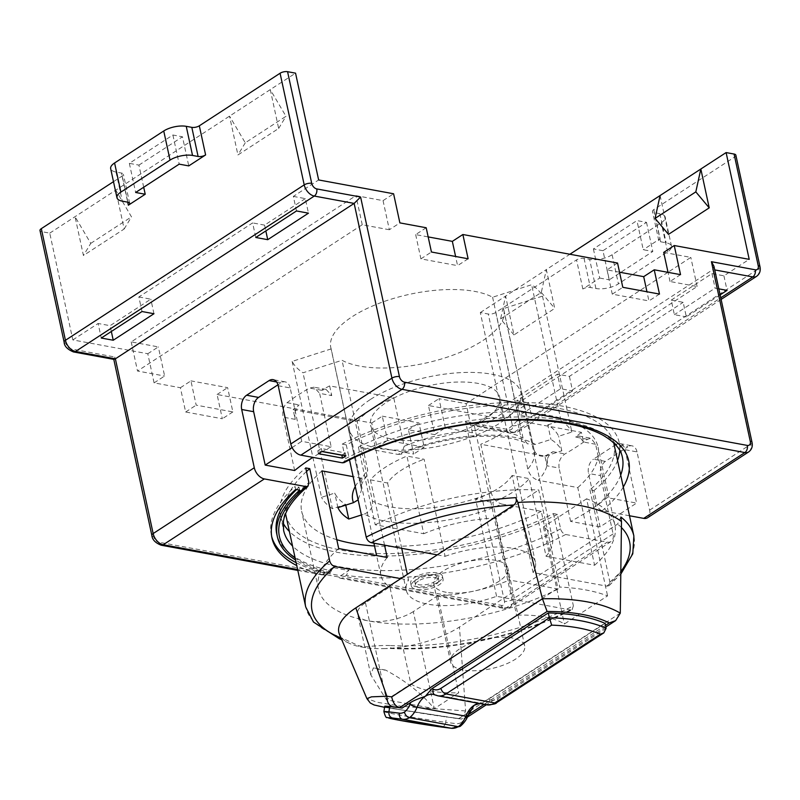 <?xml version="1.0" encoding="UTF-8"?>
<svg xmlns="http://www.w3.org/2000/svg" width="800" height="800" viewBox="0 0 800 800"><rect width="100%" height="100%" fill="white"/><g stroke="black" fill="none" stroke-linecap="round" stroke-linejoin="round"><path stroke-width="0.6" stroke-dasharray="4 3" d="M345.89 455.83L345.26 452.91L321.34 448.5L317.83 450.79L321.8 451.52M345.26 452.91L341.91 455.09M318.46 453.7L317.83 450.79M321.97 451.42L321.34 448.5M629.49 515.76L602.22 510.73C599.69 509.96 597.99 508.09 597.13 505.13L593.99 490.57L589.94 489.82A167.87 66.94 167.8 0 0 613.93 443.76M613.72 442.87A167.87 66.94 167.8 0 0 513.3 404.82A167.87 66.94 167.8 0 0 346.27 444.88L342.23 444.14L345.38 458.7L344.15 462.59M346.27 444.88L349.51 459.87M437.27 554.87L445.1 556.32L424.11 459.24L406.94 456.07L423.73 533.73L375.21 524.79L358.42 447.12L397.95 454.41A99.37 39.62 -12.2 0 1 514.28 437.3A99.37 39.62 -12.2 0 1 535.38 444.42L550.94 439.44A115.89 46.21 -12.2 0 1 561.8 450.83L546.24 455.81A99.37 39.62 -12.2 0 1 538.26 480.29L577.79 487.58L594.58 565.24L546.07 556.29L529.27 478.63A87.73 34.98 -12.2 0 1 514.43 491.15A87.73 34.98 -12.2 0 1 492.76 502.4L509.55 580.06L558.07 589.01L541.27 511.35L501.75 504.06A99.37 39.62 -12.2 0 1 364.32 514.05L361.43 514.98M329.64 385.89A173.29 69.1 167.8 0 0 321.56 390.27L326.12 389.42L331.74 395.6L329.64 385.89L393.72 397.71L404.21 446.25L401.38 454.11L397.95 454.41M278.21 385.73L290.17 387.93L301.72 441.33L331.17 446.76L319.63 393.36L331.74 395.6M342.23 444.14A173.29 69.1 -12.2 0 1 516 402.41A173.29 69.1 -12.2 0 1 619.22 442.62A173.29 69.1 -12.2 0 1 619.79 450.45M617.55 460.51A173.29 69.1 -12.2 0 1 593.99 490.57M589.94 489.82L609.88 582.04L609.07 585.66L606.89 586.15L540.92 573.99L533.09 572.54L512.11 475.47L529.27 478.63M615.93 444.56L593.46 459.18L605.42 461.39L627.89 446.76L615.93 444.56A10.83 7.18 100.4 0 1 619.99 443.61A10.83 7.18 100.4 0 1 625.05 449.69L637.01 451.9L649.61 510.14A10.83 6.86 -123.1 0 1 647.54 517.75M625.05 449.69L636.6 503.08L600.08 526.85L588.54 473.46A10.83 7.18 100.4 0 1 593.46 459.18M600.08 526.85L570.62 521.42A189.53 75.58 167.8 0 0 607.14 497.65L636.6 503.08M607.14 497.65L595.6 444.26L591.05 438.27L587.44 439.3A189.53 75.58 -12.2 0 1 564.97 453.93C560.29 457.22 558.33 461.92 559.08 468.03L546.97 465.8L544.87 456.09L480.79 444.27L491.29 492.81C492.93 498.64 496.42 502.39 501.75 504.06M595.6 444.26L583.49 442.03L581.39 432.32L517.31 420.5L527.81 469.04C529.45 474.87 532.93 478.62 538.26 480.29M358.42 447.12A151.63 60.46 -12.2 0 1 509.34 412.01A151.63 60.46 -12.2 0 1 598.05 447.19A151.63 60.46 -12.2 0 1 577.79 487.58M375.21 524.79A151.63 60.46 -12.2 0 1 538.75 489.98L559.74 587.06A151.63 60.46 -12.2 0 1 607.58 595.88L564.39 624A87.73 34.98 167.8 0 0 516.55 615.17L559.74 587.06M594.58 565.24A151.63 60.46 -12.2 0 0 614.84 524.86A151.63 60.46 -12.2 0 0 586.59 498.8L607.58 595.88M423.73 533.73A87.73 34.98 167.8 0 1 495.56 518.1L538.75 489.98M495.56 518.1L516.55 615.17M370.57 399.37A87.73 34.98 -12.2 0 1 462.07 372.56A87.73 34.98 -12.2 0 1 520.9 392.74A87.73 34.98 -12.2 0 1 499.74 423.19A87.73 34.98 -12.2 0 1 408.24 450.01A87.73 34.98 -12.2 0 1 349.41 429.82A87.73 34.98 -12.2 0 1 370.57 399.37M384.54 545.15L370.42 479.84A87.73 34.98 -12.2 0 1 385.26 467.33A87.73 34.98 -12.2 0 1 406.94 456.07M546.07 556.29A87.73 34.98 167.8 0 0 552.38 538.36A87.73 34.98 167.8 0 0 543.4 526.92L564.39 624M586.59 498.8L543.4 526.92M370.42 479.84L387.59 483.01A66.07 26.34 -12.2 0 1 401.21 470.27A66.07 26.34 -12.2 0 1 424.11 459.24M445.1 556.32A66.07 26.34 -12.2 0 1 535.41 562.35A66.07 26.34 -12.2 0 1 533.09 572.54M512.11 475.47A66.07 26.34 -12.2 0 1 498.49 488.21A66.07 26.34 -12.2 0 1 475.59 499.23L492.76 502.4M483.79 420.25A66.07 26.34 167.8 0 0 499.73 397.32A66.07 26.34 167.8 0 0 455.42 382.12A66.07 26.34 167.8 0 0 386.52 402.31A66.07 26.34 167.8 0 0 370.58 425.24A66.07 26.34 167.8 0 0 414.89 440.45A66.07 26.34 167.8 0 0 483.79 420.25M400.75 578.64L408.58 580.08L407.34 574.35M572.13 609.71L573.37 605.81A167.87 66.94 -12.2 0 1 389.89 645.54A5.42 2.77 -87.2 0 0 392.2 648.56C448.23 651.69 522.34 635.68 572.13 609.71L570.37 609.92L496.58 596.31A66.07 26.34 -12.2 0 1 406.26 590.28A66.07 26.34 -12.2 0 1 408.58 580.08M570.37 609.92A162.46 64.78 -12.2 0 1 393.52 648.01A70.4 28.07 -12.2 0 1 385.34 648.56L392.2 648.56A5.42 2.77 -87.2 0 0 393.52 648.01A70.4 28.07 -12.2 0 0 459.46 627.01L617.6 524.08L620.85 517.02M446.26 592.31A37.91 15.12 -12.2 0 1 433.79 584.32A37.91 15.12 -12.2 0 1 454.08 565.58A37.91 15.12 -12.2 0 1 495.42 560.32A37.91 15.12 -12.2 0 1 507.89 568.3A37.91 15.12 -12.2 0 1 487.59 587.04A37.91 15.12 -12.2 0 1 446.26 592.31M471.67 709.11L467.55 712.91L458.89 718.54L461.79 719.06L465.83 718.12L469.58 711.24L402.19 706.4L377.39 702.32L366.91 698.64M605.08 623.39L488.61 699.2L478.32 703.83M458.89 718.54L446.54 716.99A39.48 1.13 9 0 1 405.89 710.65A39.48 1.13 9 0 1 384.74 706.28M467.55 712.91A27.08 17.95 -79.6 0 0 466.73 714.82A16.25 10.77 100.4 0 1 461.18 722.56L460.24 726.31M461.18 722.56A16.25 10.77 100.4 0 1 456.14 723.65L445.69 722.34L446.54 716.99M383.89 711.63A39.48 1.13 9 0 0 405.04 715.99A39.48 1.13 9 0 0 445.69 722.34C444.97 725.54 443.49 727.09 441.26 727M285.77 514.71A167.87 66.94 167.8 0 0 385.37 553.66A167.87 66.94 167.8 0 0 553.43 513.59L557.47 514.33L560.62 528.9C561.47 531.86 563.17 533.73 565.7 534.5L607.21 542.15A10.83 6.86 56.9 0 0 611.02 541.52A10.83 6.86 56.9 0 0 613.09 533.91L600.5 475.67L588.54 473.46M570.62 521.42L559.08 468.03M496.58 596.31L475.59 499.23M553.43 513.59L573.37 605.81M306.49 471.52A167.87 66.94 167.8 0 0 285.59 513.82M557.47 514.33A173.29 69.1 -12.2 0 1 289.39 531.46M283.2 523.23A173.29 69.1 -12.2 0 1 280.48 515.86A173.29 69.1 -12.2 0 1 305.71 467.91M389.89 645.54C383.43 645.3 375.15 645.75 365.05 646.89L358.63 645.7L337.02 635.79A5.42 4.24 -69 0 0 339.36 638.77M355.27 486.51A99.37 39.62 -12.2 0 1 361.43 478.18L366.51 476.69L367.69 470.02L357.2 421.48L293.12 409.66L295.21 419.35C294.22 413.21 295.51 408.39 299.09 404.89A173.29 69.1 167.8 0 0 293.12 409.66M294.65 470.53L283.11 417.13C282.12 410.98 283.44 406.16 287.07 402.68A189.53 75.58 -12.2 0 1 309.54 388.05L314.06 387.19L319.63 393.36M401.71 548.31L387.59 483.01M361.43 478.18L353.14 476.65M541.27 511.35A151.63 60.46 -12.2 0 1 374.53 545.97M336.78 539.69A151.63 60.46 -12.2 0 1 301.65 511.28A151.63 60.46 -12.2 0 1 321.91 470.89M558.07 589.01A151.63 60.46 -12.2 0 1 368.32 620.89A151.63 60.46 -12.2 0 1 318.44 588.94A151.63 60.46 -12.2 0 1 338.7 548.55M413.31 611.59A32.49 12.96 -12.2 0 1 368.32 620.89A32.49 12.96 -12.2 0 1 357.63 614.04A32.49 12.96 -12.2 0 1 365.47 602.77L389.88 586.88L410.87 683.96A87.73 34.98 167.8 0 0 458.71 692.78L434.3 708.67L386.46 699.85L370.77 674.82L373.4 667.84A32.49 12.96 -12.2 0 0 385.64 670.1C405.95 681.06 422.17 693.91 434.3 708.67L413.31 611.59L437.72 595.7A87.73 34.98 167.8 0 0 509.55 580.06M385.64 670.1L373.4 667.84M365.47 602.77L386.46 699.85L410.87 683.96M437.72 595.7L458.71 692.78M387.21 557.5A87.73 34.98 167.8 0 0 380.9 575.44A87.73 34.98 167.8 0 0 389.88 586.88M331.17 348.91L292.14 361.41A129.96 51.82 167.8 0 0 303 372.79L342.03 360.3A88.54 35.3 167.8 0 0 443.32 358.41A88.54 35.3 167.8 0 0 503.85 310.05A88.54 35.3 167.8 0 0 503.46 308.62L542.49 296.12A129.96 51.82 167.8 0 0 531.63 284.74L492.6 297.23A88.54 35.3 167.8 0 0 391.31 299.12A88.54 35.3 167.8 0 0 330.78 347.48A88.54 35.3 167.8 0 0 331.17 348.91L361.6 489.67L358.16 499.85M292.14 361.41L321.53 497.31L334.75 493.08A115.89 46.21 167.8 0 0 345.61 504.47L332.39 508.7L303 372.79M337.9 507.64L334.75 493.08M357.2 421.48A88.54 35.3 -12.2 0 1 393.72 397.71M492.6 297.23L523.04 437.99L527.34 443.8C523.27 441.5 517.57 439.65 510.22 438.24C482.18 432.63 434.55 439.36 401.38 454.11M331.17 446.76A189.53 75.58 167.8 0 0 312.9 457.37M292.1 447.58L301.72 441.33M290.17 387.93A10.83 7.18 -79.6 0 0 285.11 381.85A10.83 7.18 -79.6 0 0 281.05 382.8L277.97 384.8M296.14 562.69A186.28 74.28 167.8 0 0 324.86 572.76L325.42 575.38L313.81 572.51A186.28 74.28 -12.2 0 1 296.77 565.6M324.86 572.76L322.84 574.07L338.79 577.01L348.95 570.39A173.74 69.28 -12.2 0 1 333.01 567.45L330.41 572.46L329.29 573.2A180.87 72.12 167.8 0 1 295.57 560.04M295.73 489.4L295.1 486.49A186.28 74.28 167.8 0 0 271.34 535.11A186.28 74.28 167.8 0 0 271.69 536.55M299.65 490.12L299.02 487.21L295.1 486.49M325.42 575.38A5.42 3.59 100.4 0 1 324.66 575.36A5.42 3.59 100.4 0 1 322.84 574.07M333.01 567.45L328.66 570.28A180.87 72.12 -12.2 0 1 276.71 533.73M296.54 489.55A180.87 72.12 -12.2 0 1 299.02 487.21M328.66 570.28L329.29 573.2M338.79 577.01A5.42 3.59 -79.6 0 0 340.6 578.3A5.42 3.59 -79.6 0 0 342.63 577.83L346.36 575.4L348.95 570.39M415.23 580.41A16.25 6.48 -12.2 0 1 432.17 575.45A16.25 6.48 -12.2 0 1 443.07 579.18A16.25 6.48 -12.2 0 1 439.15 584.82A16.25 6.48 -12.2 0 1 422.21 589.79A16.25 6.48 -12.2 0 1 411.31 586.05A16.25 6.48 -12.2 0 1 415.23 580.41M735.86 155.18A5.42 2.16 -12.2 0 1 734.56 157.06L653.8 209.62A5.42 2.16 167.8 0 0 652.49 211.5A5.42 2.16 167.8 0 0 654.27 212.64L659.85 213.67A16.25 6.48 -12.2 0 1 665.2 217.1A16.25 6.48 -12.2 0 1 661.28 222.74L612.12 254.73A16.25 6.48 -12.2 0 1 589.63 259.38L584.04 258.35A5.42 2.16 167.8 0 0 576.55 259.9L495.79 312.47A5.42 2.16 -12.2 0 1 488.29 314.02L480.31 312.55L503.4 419.34L428.45 405.51L434.75 434.64L408.44 429.78L413.69 454.05L377.01 447.29L371.76 423.02L217.08 394.49L222.33 418.76L185.65 412L180.4 387.73L154.09 382.88L147.79 353.75L72.84 339.93L49.75 233.14L41.78 231.67A5.42 2.16 -12.2 0 1 40 230.53M513.99 334.93L500.59 318.95L541.32 292.44L546.33 269.58L505.6 296.09L513.99 334.93L554.72 308.41L546.33 269.58L569.89 254.25M480.31 312.55L505.6 296.09L500.59 318.95M602.97 250.7L593.4 248.93L636.94 220.59L646.51 222.36L602.97 250.7L609.27 279.82L652.81 251.48L643.24 249.72L636.94 220.59M593.4 248.93L599.7 278.06L582.84 289.03A5.42 2.16 -12.2 0 1 590.34 287.48L595.92 288.51A16.25 6.48 167.8 0 0 618.42 283.86L667.58 251.86A16.25 6.48 167.8 0 0 671.49 246.22A16.25 6.48 167.8 0 0 666.15 242.8L660.57 241.77A5.42 2.16 -12.2 0 1 658.79 240.63A5.42 2.16 -12.2 0 1 660.09 238.75L643.24 249.72M599.7 278.06L609.27 279.82M646.51 222.36L652.81 251.48M713.93 266.21L712.95 269.58L474.18 424.99L471.53 425.35L465.63 421.69L509.49 429.78A5.42 3.59 -79.6 0 0 512.02 432.82A5.42 3.59 -79.6 0 0 514.05 432.35L720.77 297.8M605.42 461.39A10.83 7.18 -79.6 0 0 600.5 475.67M637.01 451.9A10.83 7.18 -79.6 0 0 631.95 445.82A10.83 7.18 -79.6 0 0 627.89 446.76M720.13 294.88L686.33 316.88L683.18 302.32L671.22 300.11L674.37 314.68L686.33 316.88M718.83 288.85L715.1 288.16L674.37 314.68M569.42 376.37L572.56 390.93L560.6 388.72L519.87 415.24L531.83 417.44L528.68 402.88L516.72 400.67L557.46 374.16L569.42 376.37L683.18 302.32M572.56 390.93L531.83 417.44M503.4 419.34L528.68 402.88M660.09 195.53L668.49 234.36M671.22 300.11L711.95 273.6L723.91 275.81L749.2 259.35M723.91 275.81L727.06 290.37M711.95 273.6L715.1 288.16M663.71 252.39L690.82 257.39L668 272.24M667.88 272.32L466.1 403.66L438.99 398.66L445.28 427.78L472.39 432.78L697.12 286.51L670.01 281.51L680.54 274.65M428.45 405.51L438.99 398.66M113.49 181.67L122.07 176.09A5.42 2.16 167.8 0 0 123.37 174.21A5.42 2.16 167.8 0 0 121.59 173.07L116.01 172.04A16.25 6.48 -12.2 0 1 110.67 168.61M49.75 233.14L295.55 73.16M143.7 187.23L138.92 165.12L129.35 163.35L172.89 135.01L182.46 136.78L188.76 165.9M138.92 165.12L182.46 136.78M129.35 163.35L135.65 192.48M172.89 135.01L179.19 164.14M41.78 231.67L65.92 343.31A5.42 3.43 -123.1 0 0 70.96 348.9L114.81 356.99L113.96 359.41M296.5 210.96L293.35 196.4L318.64 179.95M270.27 89.62L278.66 128.45L237.93 154.96L229.53 116.13L245.26 142.81L285.99 116.3L270.27 89.62M124.16 229.01L131.49 216.86L115.77 190.18L124.16 229.01L83.43 255.52L75.04 216.69L90.76 243.37L83.43 255.52M72.84 339.93L98.12 323.48L101.27 338.04M142 311.53L138.86 296.96L252.62 222.91L255.77 237.48M293.35 196.4L305.31 198.61L308.46 213.17M305.31 198.61L264.58 225.12L265.84 230.92M264.58 225.12L252.62 222.91M138.86 296.96L150.82 299.17L110.08 325.68L98.12 323.48M147.79 353.75L158.33 346.9L131.22 341.9L355.94 195.63L383.05 200.63L393.59 193.77M153.96 313.73L150.82 299.17M111.34 331.48L110.08 325.68M154.09 382.88L164.62 376.02L158.33 346.9M131.22 341.9L137.51 371.02L164.62 376.02M617.55 263.04L607.02 269.89L619.54 272.2M426.19 227.75L415.66 234.6L428.18 236.91M383.05 200.63L389.35 229.75L399.88 222.89M389.35 229.75L362.24 224.75L137.51 371.02M180.4 387.73L190.93 380.87L196.18 405.14L232.86 411.91L227.61 387.64L190.93 380.87M217.08 394.49L227.61 387.64M371.76 423.02L382.29 416.16L387.54 440.43L424.22 447.2L418.97 422.93L382.29 416.16M408.44 429.78L418.97 422.93M434.75 434.64L445.28 427.78M697.12 286.51L690.82 257.39M670.01 281.51L668.03 272.35M472.39 432.78L466.1 403.66M659.48 294.07L648.94 300.93L646.96 291.76M607.02 269.89L612.27 294.16L648.94 300.93M612.27 294.16L622.8 287.31M468.12 258.78L457.58 265.64L455.6 256.47M415.66 234.6L420.91 258.87L457.58 265.64M420.91 258.87L431.44 252.02M362.24 224.75L355.94 195.63M185.65 412L196.18 405.14M232.86 411.91L222.33 418.76M377.01 447.29L387.54 440.43M424.22 447.2L413.69 454.05M332.39 508.7A129.96 51.82 -12.2 0 1 321.53 497.31M345.61 504.47L345.75 505.13M364.32 514.05C370.45 511.42 373.16 507.09 372.46 501.06L342.03 360.3M503.46 308.62L534.29 450.82A88.54 35.3 -12.2 0 1 527.81 469.04M517.31 420.5A88.54 35.3 -12.2 0 1 480.79 444.27M542.49 296.12L571.87 432.03L558.65 436.27A115.89 46.21 167.8 0 0 547.79 424.88L550.94 439.44M561.8 450.83L558.65 436.27M503.85 310.05L534.29 450.82A88.54 35.3 -12.2 0 0 533.9 449.38C535.72 455.05 539.84 457.19 546.24 455.81M547.79 424.88L561.01 420.65L531.63 284.74M561.01 420.65A129.96 51.82 -12.2 0 1 571.87 432.03M535.38 444.42L527.34 443.8M583.48 441.99L578.99 436.05L575.43 437.08A173.29 69.1 167.8 0 0 581.39 432.32M544.87 456.09A173.29 69.1 167.8 0 0 552.95 451.71C548.23 455 546.23 459.69 546.97 465.8M278.66 128.45L285.99 116.3M245.26 142.81L237.93 154.96M90.76 243.37L131.49 216.86M519.87 415.24L516.72 400.67M560.6 388.72L557.46 374.16M541.32 292.44L554.72 308.41M438.52 581.91A16.25 6.48 167.8 0 0 442.44 576.27A16.25 6.48 167.8 0 0 431.54 572.53A16.25 6.48 167.8 0 0 414.6 577.5A16.25 6.48 167.8 0 0 410.68 583.14A16.25 6.48 167.8 0 0 421.58 586.88A16.25 6.48 167.8 0 0 438.52 581.91M435.33 581.32A11.91 4.75 -12.2 0 1 422.9 584.96A11.91 4.75 -12.2 0 1 414.92 582.22A11.91 4.75 -12.2 0 1 417.79 578.09A11.91 4.75 -12.2 0 1 430.21 574.45A11.91 4.75 -12.2 0 1 438.2 577.19A11.91 4.75 -12.2 0 1 435.33 581.32M418.42 581A11.91 4.75 167.8 0 0 415.54 585.14A11.91 4.75 167.8 0 0 423.53 587.88A11.91 4.75 167.8 0 0 435.96 584.24A11.91 4.75 167.8 0 0 438.83 580.1A11.91 4.75 167.8 0 0 430.84 577.36A11.91 4.75 167.8 0 0 418.42 581M385.34 648.56A70.4 28.07 -12.2 0 1 365.45 647.72L358.72 646.48A70.4 28.07 -12.2 0 1 349.04 643.17A70.4 28.07 -12.2 0 1 342.35 638.57A70.4 28.07 -12.2 0 1 339.48 634.39M365.05 646.89A5.42 3.88 -95.9 0 0 365.45 647.72M358.63 645.7A5.42 3.13 -65.7 0 0 358.72 646.48M341.41 638.9A5.42 4.24 -69 0 0 342.35 638.57A162.46 64.78 -12.2 0 1 341.05 638.06M463.05 669.97A37.91 15.12 -12.2 0 1 450.58 661.99A37.91 15.12 -12.2 0 1 470.88 643.25A37.91 15.12 -12.2 0 1 512.21 637.98A37.91 15.12 -12.2 0 1 524.68 645.97A37.91 15.12 -12.2 0 1 504.38 664.71A37.91 15.12 -12.2 0 1 463.05 669.97M623.29 487.05A178.7 71.26 -12.2 0 1 602.22 510.73M345.38 458.7A173.29 69.1 -12.2 0 1 519.14 416.98A173.29 69.1 -12.2 0 1 622.37 457.18L619.22 442.62M620.7 475.07A173.29 69.1 -12.2 0 1 597.13 505.13M609.88 582.04A167.87 66.94 167.8 0 0 633.87 535.98M620.28 613.15L469.58 711.24M605.51 625.36L484.14 704.36M468.41 714.59L461.59 719.03M461.39 719L384.57 707.33L455.69 718.32C460.37 718.72 463.68 716.2 465.6 710.76L459.46 627.01M479.47 703.49L482.22 703.43L433.42 694.43A21.66 14.36 100.4 0 1 435.63 695.12L484.43 704.12A21.66 14.36 -79.6 0 0 482.22 703.43A21.66 14.36 -79.6 0 0 478.93 703.39M486.65 704.82A21.66 14.36 100.4 0 1 484.43 704.12A5.42 4 114.2 0 0 489.95 699.71A27.08 17.95 -79.6 0 0 488.61 699.2M434.94 694.91A5.42 4 -65.8 0 0 435.63 695.12A21.66 14.36 -79.6 0 0 437.84 695.82M606.13 628.24L497.71 698.81A16.25 10.77 100.4 0 1 489.95 699.71M496.68 702.62A5.42 3.43 56.9 0 0 497.71 698.81M467.78 716.07A5.42 1.14 21.5 0 0 466.73 714.82M451.81 728.31A5.42 4.05 97.2 0 0 456.14 723.65M337.02 635.79A167.87 66.94 -12.2 0 1 305.71 606.94M295.22 419.37L283.11 417.13M361.6 489.67A88.54 35.3 -12.2 0 1 361.21 488.24A88.54 35.3 -12.2 0 1 367.69 470.02M404.21 446.25A88.54 35.3 -12.2 0 1 505.16 432.16A88.54 35.3 -12.2 0 1 523.04 437.99M287.07 402.68L299.09 404.89M321.56 390.27L309.54 388.05M281.05 382.8L276.61 381.98M313.81 572.51L297.62 569.53M330.41 572.46A178.7 71.26 -12.2 0 1 295.13 558M565.7 534.5A178.7 71.26 -12.2 0 1 346.36 575.4M560.62 528.9A173.29 69.1 -12.2 0 1 292.54 546.02M280.48 515.86L283.62 530.42A173.29 69.1 -12.2 0 1 308.86 482.47M495.79 312.47L519.92 424.11A10.83 6.86 -123.1 0 1 517.86 431.72A10.83 6.86 -123.1 0 1 514.05 432.35L474.18 424.99L511.96 599.73A10.83 6.86 -123.1 0 1 509.9 607.34A10.83 6.86 -123.1 0 1 506.09 607.97L607.21 542.15M611.02 541.52L509.9 607.34L504.06 608.44A5.42 3.59 100.4 0 0 506.09 607.97L342.63 577.83M340.6 578.3L504.06 608.44A5.42 3.59 100.4 0 1 501.53 605.4A5.42 3.43 -123.1 0 0 504.46 601.29A5.42 2.16 -12.2 0 0 511.96 599.73L613.09 533.91M161.2 545.21A5.42 3.59 100.4 0 1 158.67 542.17L501.53 605.4M509.49 429.78A5.42 3.43 -123.1 0 0 512.43 425.66L488.29 314.02M114.81 356.99L153.64 536.59A5.42 3.43 -123.1 0 0 158.67 542.17M504.46 601.29L465.63 421.69M512.43 425.66A5.42 2.16 167.8 0 0 519.92 424.11L758.69 268.7L734.56 157.06M653.8 209.62L660.09 238.75M660.57 241.77L654.27 212.64M659.85 213.67L666.15 242.8M667.58 251.86L661.28 222.74M612.12 254.73L618.42 283.86M595.92 288.51L589.63 259.38M584.04 258.35L590.34 287.48M582.84 289.03L576.55 259.9M756.63 276.3A10.83 6.86 56.9 0 0 758.69 268.7A5.42 2.16 -12.2 0 0 760 266.82M649.61 510.14L750.73 444.32L712.95 269.58L714.74 269.91M748.67 451.93A10.83 6.86 56.9 0 0 750.73 444.32A5.42 2.16 167.8 0 0 752.04 442.44M122.07 176.09L127.7 202.16M127.89 202.19L121.59 173.07M116.01 172.04L122.31 201.16M70.96 348.9A5.42 3.59 -79.6 0 0 73.48 351.94M151.86 535.44A5.42 2.16 167.8 0 0 153.64 536.59M65.92 343.31A5.42 2.16 -12.2 0 1 64.14 342.17M491.29 492.81A88.54 35.3 -12.2 0 1 372.46 501.06M587.44 439.3L575.43 437.08M552.95 451.71L564.97 453.93M606.89 586.15A162.46 64.78 167.8 0 0 620.9 571.47M621.42 527.51A162.46 64.78 167.8 0 0 617.6 524.08M614.84 524.86L598.05 447.19M552.38 538.36L520.9 392.74M535.41 562.35L499.73 397.32M605.86 626.98L486.35 704.76M467.34 717.14L465.83 718.12M461.79 719.06L456.11 718.38M318.44 588.94L301.65 511.28M370.77 674.82L357.63 614.04M380.9 575.44L376.59 555.54M373.92 543.19L349.41 429.82M406.26 590.28L370.58 425.24M330.78 347.48L361.21 488.24C359.92 487.24 363.49 479.34 366.51 476.69M271.97 538.02L271.34 535.11M297.81 570.41L324.66 575.36M658.79 240.63L652.49 211.5M671.49 246.22L665.2 217.1M721.12 299.42L517.86 431.72L512.02 432.82L471.53 425.35M129.67 203.33L123.37 174.21M578.99 436.05L591.05 438.27M619.99 443.61L631.95 445.82M443.07 579.18L442.44 576.27M411.31 586.05L410.68 583.14M415.54 585.14L414.92 582.22M438.83 580.1L438.2 577.19M285.11 381.85L273.15 379.65M326.12 389.42L314.06 387.19M349.04 643.17L341.78 639.77M609.07 585.66L620.87 574M450.58 661.99L433.79 584.32M524.68 645.97L507.89 568.3"/><path stroke-width="1.2" d="M341.91 455.09L342.38 458.11L345.89 455.83L321.97 451.42L318.46 453.7L342.38 458.11M321.8 451.52L341.75 455.2M620.7 475.07A173.29 69.1 -12.2 0 0 622.37 457.18C621.46 452.78 618.94 444.67 603.12 435.32C583.54 424.67 554.69 419.58 516.58 420.05C459.74 420.89 390.94 437.88 344.15 462.59L342.39 462.81L300.88 455.15A10.83 6.86 -123.1 0 1 290.81 443.97L278.21 385.73A10.83 7.18 100.4 0 0 273.15 379.65A10.83 7.18 100.4 0 0 269.09 380.59L246.62 395.22L258.58 397.42A10.83 7.18 -79.6 0 0 253.66 411.7L265.2 465.09L292.1 447.58M300.88 455.15L402.01 389.33L744.86 452.56A10.83 6.86 56.9 0 0 748.67 451.93L647.54 517.75A10.83 6.86 -123.1 0 1 643.73 518.38L629.49 515.76M349.51 459.87L366.21 537.11C367.07 540.08 368.77 541.94 371.31 542.71L437.27 554.87L355.81 607.89L386.87 696.24L391.72 696.88L542.43 598.79L517.83 502.44L515.79 497.64C516.85 500.54 516.24 502.98 513.95 504.96A162.46 64.78 167.8 0 0 371.31 542.71M619.79 450.45A173.29 69.1 -12.2 0 1 617.55 460.51M620.87 574L632.78 553.79L633.87 535.98L613.93 443.76A167.87 66.94 167.8 0 0 613.72 442.87M633.87 535.98A167.87 66.94 167.8 0 0 620.85 517.02L621.48 521.55A167.87 66.94 167.8 0 0 517.83 502.44M437.27 554.87L513.95 504.96M621.48 521.55L620.28 613.15L615.66 620.6L605.86 626.98M392.67 706.7L384.57 707.33L374.06 704.96L370.3 703.01L366.91 698.64L371.49 696.84L386.87 696.24C386.87 702.04 388.8 705.52 392.67 706.7L399.62 707.61L547.09 611.46L542.43 598.79A150.35 59.95 -12.2 0 1 620.28 613.15M547.09 611.46A139.69 55.7 -12.2 0 1 609.24 622.93L615.66 620.6M399.62 707.61L402.12 708.07L410.77 702.44C413 700.9 417.84 698.86 425.29 696.32A21.66 14.36 100.4 0 1 433.42 694.43L434.94 694.91A5.42 4 -65.8 0 1 433.18 689.24A16.25 10.77 -79.6 0 0 440.93 688.34A5.42 3.43 -123.1 0 0 445.97 693.93L494.77 702.93A21.66 14.36 100.4 0 1 486.65 704.82C493.01 704.54 496.35 703.81 496.68 702.62A5.42 3.43 56.9 0 1 494.77 702.93L600.47 634.13A141.45 56.4 167.8 0 0 551.67 625.13L445.97 693.93A21.66 14.36 -79.6 0 1 437.84 695.82L486.65 704.82M548.3 612.92A146.86 58.56 -12.2 0 1 605.08 623.39L606.13 628.24A146.86 58.56 167.8 0 0 549.35 617.77L548.3 612.92L431.84 688.73L425.29 696.32A21.66 14.36 100.4 0 0 417.05 707.22A5.42 1.14 -158.5 0 1 409.95 704.35A27.08 17.95 100.4 0 1 410.77 702.44M478.93 703.39A21.66 14.36 -79.6 0 0 474.09 705.32A21.66 14.36 -79.6 0 0 465.85 716.22A5.42 1.14 21.5 0 0 467.78 716.07L474.09 705.32L479.47 703.49M399.43 707.57C395.46 706.36 392.89 702.8 391.72 696.88M389.76 706.52L388.92 711.87A39.48 1.13 9 0 0 383.89 711.63L384.74 706.28A39.48 1.13 9 0 1 389.76 706.52L402.12 708.07M467.78 716.07C467.77 715.94 466.47 721.11 460.24 726.31L458.24 726.68A21.66 14.36 100.4 0 0 465.85 716.22L417.05 707.22A21.66 14.36 -79.6 0 1 409.44 717.68L458.24 726.68A21.66 14.36 100.4 0 1 451.3 728.26L402.5 719.26A5.42 4.05 -82.8 0 1 399.36 713.18L388.92 711.87C388.65 715.15 389.83 717.19 392.46 718L402.5 719.26A21.66 14.36 -79.6 0 0 409.44 717.68C406.96 716.95 405.28 715.09 404.4 712.09A16.25 10.77 -79.6 0 0 409.95 704.35M440.93 688.34L549.35 617.77L551.67 625.13M606.13 628.24L603.79 632.9L600.47 634.13M441.57 727.04L451.3 728.26A5.42 4.05 97.2 0 0 451.47 728.29A5.42 4.05 97.2 0 0 451.81 728.31M253.66 411.7L241.7 409.5L254.29 467.74A10.83 6.86 56.9 0 0 264.36 478.92L305.87 486.58L308.04 486.09L308.86 482.47L305.71 467.91L309.75 468.65A167.87 66.94 167.8 0 0 306.49 471.52M285.59 513.82A167.87 66.94 167.8 0 0 285.77 514.71L305.71 606.94A167.87 66.94 -12.2 0 1 329.69 560.88C330.55 563.85 332.25 565.71 334.79 566.48L400.75 578.64M289.39 531.46A173.29 69.1 -12.2 0 1 283.2 523.23M309.75 468.65L329.69 560.88M312.9 457.37A189.53 75.58 167.8 0 0 294.65 470.53L265.2 465.09M407.34 574.35L401.71 548.31M353.14 476.65L321.91 470.89L338.7 548.55L387.21 557.5L384.54 545.15M374.53 545.97A151.63 60.46 -12.2 0 1 336.78 539.69M361.43 514.98L348.76 519.03A115.89 46.21 -12.2 0 1 337.9 507.64L353.46 502.66A99.37 39.62 -12.2 0 1 355.27 486.51M358.16 499.85L353.46 502.66M277.97 384.8L258.58 397.42M241.7 409.5A10.83 7.18 100.4 0 1 246.62 395.22M297.62 569.53L163.23 544.74A10.83 6.86 -123.1 0 1 153.16 533.56L115.38 358.82L75.52 351.47A10.83 6.86 -123.1 0 1 65.44 340.29A5.42 2.16 -12.2 0 0 64.14 342.17C64.29 346.14 67.41 349.4 73.48 351.94L113.96 359.41L115.38 358.82L354.15 203.41L360.6 197.01L316.75 188.92A5.42 3.59 100.4 0 1 314.29 196.06L354.15 203.41L391.93 378.15A5.42 2.16 -12.2 0 1 399.43 376.6A5.42 3.43 56.9 0 0 404.47 382.19L747.32 445.42A5.42 3.43 56.9 0 0 750.26 441.3L711.43 261.71L713.93 266.21L752.04 442.44A5.42 2.16 167.8 0 0 750.26 441.3M295.57 560.04A180.87 72.12 167.8 0 1 277.34 536.64A180.87 72.12 167.8 0 1 299.65 490.12L295.73 489.4A186.28 74.28 -12.2 0 0 271.97 538.02A186.28 74.28 -12.2 0 0 296.77 565.6M271.69 536.55A186.28 74.28 167.8 0 0 296.14 562.69M277.34 536.64L276.71 533.73A180.87 72.12 -12.2 0 1 296.54 489.55M569.89 254.25L700.83 169.02L695.82 191.88L655.08 218.39L668.49 234.36L709.22 207.85L700.83 169.02L726.11 152.57L734.08 154.04A5.42 2.16 -12.2 0 1 735.86 155.18L760 266.82A5.42 2.16 -12.2 0 0 758.22 265.68A5.42 3.43 56.9 0 1 755.28 269.8A5.42 3.59 100.4 0 1 752.82 276.93A10.83 6.86 56.9 0 0 756.63 276.3L721.12 299.42M718.83 288.85L727.06 290.37L720.13 294.88M668.03 272.35L663.71 252.39L674.25 245.53L749.2 259.35L726.11 152.57M116.96 197.74A16.25 6.48 167.8 0 0 122.31 201.16L127.89 202.19A5.42 2.16 -12.2 0 1 129.67 203.33A5.42 2.16 -12.2 0 1 128.36 205.21L145.22 194.24L135.65 192.48L179.19 164.14L188.76 165.9L205.61 154.93A5.42 2.16 -12.2 0 1 198.11 156.48L192.53 155.45A16.25 6.48 167.8 0 0 170.04 160.1L120.88 192.1A16.25 6.48 167.8 0 0 116.96 197.74L110.67 168.61A16.25 6.48 -12.2 0 1 114.58 162.98L163.74 130.98A16.25 6.48 -12.2 0 1 186.24 126.33L191.82 127.36A5.42 2.16 167.8 0 0 199.32 125.81L280.08 73.24A5.42 2.16 -12.2 0 1 287.57 71.69L295.55 73.16L318.64 179.95L393.59 193.77L399.88 222.89L426.19 227.75L431.44 252.02L468.12 258.78L462.87 234.51L617.55 263.04L622.8 287.31L659.48 294.07L654.23 269.8L680.54 274.65L674.25 245.53M64.14 342.17L40 230.53A5.42 2.16 -12.2 0 1 41.31 228.65L113.49 181.67M145.22 194.24L143.7 187.23M142 311.53L101.27 338.04L113.23 340.24L153.96 313.73L142 311.53M296.5 210.96L255.77 237.48L267.73 239.68L308.46 213.17L296.5 210.96M265.84 230.92L267.73 239.68M113.23 340.24L111.34 331.48M619.54 272.2L643.7 276.66L654.23 269.8M428.18 236.91L452.34 241.37L462.87 234.51M646.96 291.76L643.7 276.66M455.6 256.47L452.34 241.37M345.75 505.13L348.76 519.03M655.08 218.39L660.09 195.53M695.82 191.88L709.22 207.85M366.91 698.64L339.48 634.39A70.4 28.07 -12.2 0 1 355.81 607.89M341.78 639.77L339.36 638.77A5.42 4.24 -69 0 0 341.41 638.9M342.39 462.81A178.7 71.26 -12.2 0 1 548.97 420.45A178.7 71.26 -12.2 0 1 623.29 487.05M643.73 518.38L744.86 452.56A5.42 3.59 -79.6 0 0 747.32 445.42M515.79 497.64A167.87 66.94 167.8 0 0 366.21 537.11M609.24 622.93L605.51 625.36M484.14 704.36L468.41 714.59M399.36 713.18A16.25 10.77 -79.6 0 0 404.4 712.09M392.46 718A34.07 0.97 -171 0 0 399.61 720.33A34.07 0.97 -171 0 0 441.26 727M431.84 688.73A27.08 17.95 100.4 0 1 433.18 689.24M276.61 381.98L269.09 380.59M113.79 359.38L151.86 535.44A5.42 2.16 167.8 0 1 153.16 533.56L254.29 467.74M290.81 443.97L391.93 378.15A10.83 6.86 56.9 0 0 402.01 389.33A5.42 3.59 -79.6 0 0 404.47 382.19M297.81 570.41L161.2 545.21A5.42 3.59 100.4 0 0 163.23 544.74L264.36 478.92M295.13 558A178.7 71.26 -12.2 0 1 305.87 486.58M292.54 546.02A173.29 69.1 -12.2 0 1 283.62 530.42L283.43 521.33C284.98 510.64 293.19 498.89 308.04 486.09M720.77 297.8L752.82 276.93L714.74 269.91M755.28 269.8L711.43 261.71M316.75 188.92A5.42 3.43 56.9 0 1 311.71 183.33L287.57 71.69M734.08 154.04L758.22 265.68M399.43 376.6L360.6 197.01M280.08 73.24L304.21 184.88A10.83 6.86 56.9 0 0 314.29 196.06L75.52 351.47A5.42 3.59 -79.6 0 1 73.48 351.94M311.71 183.33A5.42 2.16 167.8 0 0 304.21 184.88L65.44 340.29L41.31 228.65M127.7 202.16L128.36 205.21M120.88 192.1L114.58 162.98M163.74 130.98L170.04 160.1M192.53 155.45L186.24 126.33M191.82 127.36L198.11 156.48M205.61 154.93L199.32 125.81M341.05 638.06A162.46 64.78 -12.2 0 1 334.79 566.48M620.9 571.47A162.46 64.78 167.8 0 0 621.42 527.51M486.35 704.76L467.34 717.14M437.84 695.82L434.94 694.91M603.79 632.9L496.68 702.62M460.05 726.43L451.47 728.29L398.49 720.13L387 717.45C386.26 718.23 385.22 716.29 383.89 711.63M376.59 555.54L373.92 543.19M756.63 276.3C759.68 273.98 760.8 270.82 760 266.82M748.67 451.93C751.72 449.61 752.84 446.45 752.04 442.44M161.2 545.21C155.38 542.92 152.26 539.67 151.86 535.44M305.71 606.94L313.46 622.03L339.36 638.77"/></g></svg>
